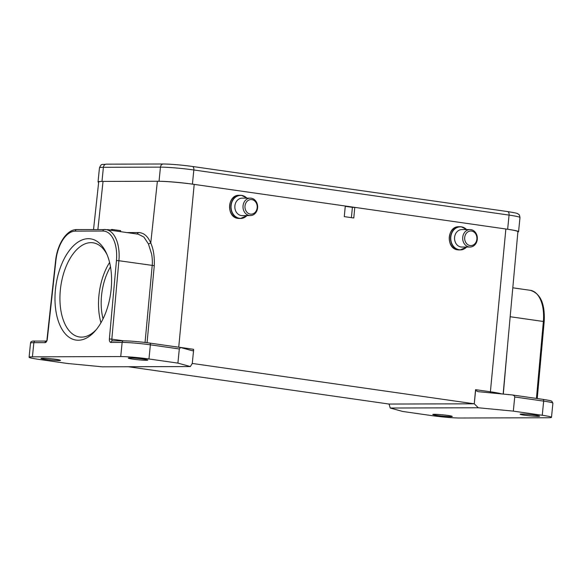 <?xml version="1.0" encoding="UTF-8"?>
<svg xmlns="http://www.w3.org/2000/svg" width="582" height="582" viewBox="0 0 582 582"><rect width="100%" height="100%" fill="white"/><g stroke="black" fill="none" stroke-linecap="round" stroke-linejoin="round"><path stroke-width="0.87" d="M250.289 198.127L242.134 198.156A8.73 7.326 89.8 0 0 234.852 206.377A8.73 7.326 89.8 0 0 241.297 215.558A8.73 7.326 89.8 0 0 242.192 215.616L250.34 215.595A8.73 7.326 -90.2 0 1 249.452 215.529A8.73 7.326 -90.2 0 1 243.007 206.355A8.73 7.326 -90.2 0 1 250.289 198.127A8.73 7.326 -90.2 0 1 251.177 198.193A8.73 7.326 -90.2 0 1 257.63 207.374A8.73 7.326 -90.2 0 1 250.34 215.595M250.369 214.118A7.304 6.126 -90.2 0 1 245.007 205.992A7.304 6.126 -90.2 0 1 251.817 199.604A7.304 6.126 -90.2 0 1 257.179 207.73A7.304 6.126 -90.2 0 1 250.369 214.118M469.994 229.57L461.839 229.592A8.73 7.326 89.8 0 0 454.557 237.82A8.73 7.326 89.8 0 0 461.002 246.994A8.73 7.326 89.8 0 0 461.89 247.059L470.045 247.037A8.73 7.326 -90.2 0 1 469.15 246.972A8.73 7.326 -90.2 0 1 462.705 237.791A8.73 7.326 -90.2 0 1 469.994 229.57A8.73 7.326 -90.2 0 1 470.882 229.635A8.73 7.326 -90.2 0 1 477.327 238.809A8.73 7.326 -90.2 0 1 470.045 247.037M470.067 245.553A7.304 6.126 -90.2 0 1 464.712 237.427A7.304 6.126 -90.2 0 1 471.515 231.047A7.304 6.126 -90.2 0 1 476.876 239.173A7.304 6.126 -90.2 0 1 470.067 245.553M352.648 207.381L345.257 206.319M160.617 181.3A24.233 1.608 5.7 0 1 192.416 184.13L507.649 229.257A24.233 1.608 5.7 0 1 518.569 231.701A24.233 1.608 5.7 0 1 517.885 232.007M98.656 182.37A24.233 1.608 5.7 0 1 98.045 181.94A24.233 1.608 5.7 0 1 100.642 181.475M521.705 414.028A9.799 0.647 -174.3 0 0 520.119 414.224A9.799 0.647 -174.3 0 0 527.052 415.541A9.799 0.647 -174.3 0 0 538.03 416.363A9.799 0.647 -174.3 0 0 539.623 416.174A9.799 0.647 -174.3 0 0 532.683 414.85A9.799 0.647 -174.3 0 0 521.705 414.028M46.495 341.074L47.302 339.161L55.879 260.721A30.293 16.376 98.1 0 1 75.325 231.119L102.905 231.032A1.782 1.491 -90.2 0 1 104.571 229.475A32.075 17.336 98.1 0 1 105.931 229.577L138.254 234.197L143.9 237.07L148.454 243.989L150.76 242.992L157.38 181.249A26.728 1.775 -174.3 0 1 194.199 184.392L345.286 206.013L344.275 216.628L353.776 217.988L354.787 207.374L352.408 207.381L351.382 217.646M434.368 414.289A9.799 0.647 -174.3 0 0 432.775 414.486A9.799 0.647 -174.3 0 0 439.716 415.803A9.799 0.647 -174.3 0 0 450.694 416.625A9.799 0.647 -174.3 0 0 452.287 416.436A9.799 0.647 -174.3 0 0 445.346 415.112A9.799 0.647 -174.3 0 0 434.368 414.289M128.316 366.733L389.067 404.053L390.216 408.026L402.686 411.459L431.626 415.599A20.494 1.36 5.7 0 0 459.853 418.007L548.164 417.745A20.494 1.36 5.7 0 0 551.489 417.338A20.494 1.36 5.7 0 0 542.257 415.272L513.317 411.125L514.728 396.975C514.481 395.753 513.535 395.069 511.891 394.916L477.931 391.642M389.067 404.053L474.214 403.799L192.278 363.444M147.064 342.711L154.274 265.668C154.63 256.597 153.459 249.045 150.76 242.992C147.821 236.176 143.732 232.698 138.501 232.56L127.022 232.589M105.182 229.49L107.037 229.715M107.037 229.73L111.395 229.985M111.358 230.348L111.446 229.475L112.362 229.475L120.67 230.661L120.569 231.665M107.874 229.854L107.917 229.483M112.261 230.479L112.362 229.475M42.559 358.206A9.799 0.647 -174.3 0 0 40.966 358.403A9.799 0.647 -174.3 0 0 47.906 359.72A9.799 0.647 -174.3 0 0 58.884 360.549A9.799 0.647 -174.3 0 0 60.47 360.353A9.799 0.647 -174.3 0 0 53.537 359.029A9.799 0.647 -174.3 0 0 42.559 358.206M129.895 357.945A9.799 0.647 -174.3 0 0 128.302 358.141A9.799 0.647 -174.3 0 0 135.242 359.458A9.799 0.647 -174.3 0 0 146.22 360.287A9.799 0.647 -174.3 0 0 147.806 360.091A9.799 0.647 -174.3 0 0 140.873 358.774A9.799 0.647 -174.3 0 0 129.895 357.945M38.332 359.305A20.494 1.36 5.7 0 1 29.1 357.239A20.494 1.36 5.7 0 1 32.425 356.831L120.729 356.562A20.494 1.36 5.7 0 1 148.963 358.978L177.903 363.117L190.365 366.551L102.294 366.813L67.272 363.452L38.332 359.305M177.903 363.117L179.314 348.96L150.374 344.82L148.963 358.978M111.14 289.378A51.143 27.645 98.1 0 1 95.317 330.78A51.143 27.645 98.1 0 1 58.411 321.351A51.143 27.645 98.1 0 1 68.356 251.875A51.143 27.645 98.1 0 1 106.426 253.185A51.143 27.645 98.1 0 1 111.14 289.378M190.365 366.551L192.278 363.437L193.61 350.131A1.782 0.96 98.1 0 1 193.573 349.302L178.732 347.178A1.782 0.96 -81.9 0 0 178.725 347.221M193.61 350.131L192.577 350.793L180.478 347.469M180.566 347.49L179.314 348.96M148.454 243.989L151.531 253.839C152.157 256.24 152.63 262.424 152.2 265.487L145.056 342.456M157.38 181.249L103.036 181.409A26.728 1.775 -174.3 0 0 98.7 181.94L93.535 229.497M503.139 394.072L517.907 231.694A26.728 1.775 -174.3 0 0 505.867 229.002L354.787 207.374M478.149 391.671L475.596 390.493L474.265 403.799L478.288 407.764L513.317 411.125M474.265 403.799L475.559 389.664A1.782 0.96 -81.9 0 0 475.596 390.493M390.216 408.026L478.288 407.764M107.095 254.72A47.579 25.717 -81.9 0 0 92.996 242.789A47.579 25.717 -81.9 0 0 60.797 286.242A47.579 25.717 -81.9 0 0 79.516 336.985A47.579 25.717 -81.9 0 0 96.386 329.492M100.962 322.748A47.579 25.717 98.1 0 1 109.591 262.475M110.493 266.847A42.77 23.12 -81.9 0 0 103.058 318.805M239.217 195.312A11.582 9.712 89.8 0 0 229.555 206.217A11.582 9.712 89.8 0 0 238.103 218.395A11.582 9.712 89.8 0 0 239.289 218.476L238.06 218.395C226.092 217.421 227.227 194.614 239.217 195.312L240.497 195.312A11.582 9.712 -90.2 0 1 241.675 195.392L246.928 198.142M246.892 198.142A11.48 9.625 89.8 0 0 241.806 195.494A11.48 9.625 89.8 0 0 241.741 195.487A11.48 9.625 89.8 0 0 231.105 205.562A11.48 9.625 89.8 0 0 239.529 218.286A11.48 9.625 89.8 0 0 239.595 218.301A11.48 9.625 89.8 0 0 246.943 215.602M241.712 195.399A11.582 9.712 -90.2 0 1 246.739 197.996M246.797 215.755A11.582 9.712 -90.2 0 1 240.562 218.476A11.582 9.712 -90.2 0 1 239.384 218.395A11.582 9.712 -90.2 0 1 230.828 206.217A11.582 9.712 -90.2 0 1 240.497 195.312L241.69 195.392M458.922 226.754A11.582 9.712 89.8 0 0 449.253 237.66A11.582 9.712 89.8 0 0 457.808 249.838A11.582 9.712 89.8 0 0 458.987 249.918L457.765 249.831C445.79 248.863 446.925 226.049 458.922 226.754L460.202 226.747A11.582 9.712 -90.2 0 1 461.381 226.835L466.633 229.577M466.597 229.577A11.48 9.625 89.8 0 0 461.511 226.936A11.48 9.625 89.8 0 0 461.439 226.922A11.48 9.625 89.8 0 0 450.81 237.005A11.48 9.625 89.8 0 0 459.234 249.729A11.48 9.625 89.8 0 0 459.3 249.736A11.48 9.625 89.8 0 0 466.648 247.044M461.41 226.835A11.582 9.712 -90.2 0 1 466.444 229.432M466.495 247.19A11.582 9.712 -90.2 0 1 460.267 249.918A11.582 9.712 -90.2 0 1 459.089 249.831A11.582 9.712 -90.2 0 1 450.533 237.652A11.582 9.712 -90.2 0 1 460.202 226.747L461.395 226.835M159.039 181.257L160.45 167.129L103.392 167.303L101.981 181.424M163.775 164.015A20.668 1.368 -174.3 0 1 192.242 166.445A3.565 1.928 98.1 0 1 192.395 166.459A3.565 1.928 98.1 0 1 193.835 169.98L192.416 184.13M518.569 231.701L519.981 217.544A24.233 1.608 -174.3 0 0 509.061 215.1L193.835 169.98A24.233 1.608 -174.3 0 0 160.45 167.129A3.565 2.99 -90.2 0 1 163.411 163.993C171.486 164.117 181.148 164.939 192.395 166.459L507.628 211.579A3.565 1.928 -81.9 0 0 507.475 211.564M106.346 164.16A3.565 2.99 89.8 0 0 103.392 167.303A24.233 1.608 -174.3 0 0 99.457 167.783C101.799 162.996 101.508 164.961 106.346 164.16L163.411 163.993M507.649 229.257L509.061 215.1A3.565 1.928 -81.9 0 0 507.628 211.579C520.541 213.667 516.758 213.63 518.526 214.227C519.115 214.234 519.595 215.34 519.981 217.544M544.177 321.664L543.37 321.475A32.075 17.336 -81.9 0 0 530.398 290.331C540.562 293.532 545.152 303.979 544.177 321.664L537.237 398.539M536.429 398.423L543.37 321.475L510.079 316.71M503.299 394.087L507.548 345.592M542.257 415.272L543.668 401.114L514.728 396.975M551.489 417.338L552.9 403.181A20.494 1.36 -174.3 0 0 543.668 401.114A1.782 0.96 -81.9 0 0 542.948 399.354A1.782 0.96 -81.9 0 0 542.875 399.347L512.422 394.989M154.274 265.668L118.91 260.721L111.831 339.153L123.639 340.841A1.782 1.491 -90.2 0 1 123.806 340.856A18.711 1.237 -174.3 0 1 149.581 343.053A1.782 0.96 98.1 0 1 149.654 343.06A1.782 0.96 98.1 0 1 150.374 344.82A20.494 1.36 -174.3 0 0 122.147 342.412A1.782 1.491 -90.2 0 1 123.624 340.841C130.848 340.957 139.527 341.692 149.654 343.06L180.34 347.454M102.905 231.032A30.293 16.376 98.1 0 1 116.451 260.54L109.372 338.971L111.831 339.153A1.782 0.96 -81.9 0 0 112.515 340.877M47.302 339.161A3.565 1.928 -81.9 0 1 45.01 342.638A1.782 1.491 -90.2 0 1 46.284 341.088M55.879 260.721L55.596 260.736C57.254 244.193 66.697 229.337 76.802 229.548A1.782 1.491 89.8 0 0 75.325 231.119M76.984 229.563A1.782 1.491 89.8 0 0 76.802 229.548L105.931 229.577A32.075 17.336 98.1 0 1 118.91 260.721L116.451 260.54M136.843 234.095L138.501 232.56M112.632 340.885A1.782 1.491 89.8 0 0 110.966 342.442A3.565 1.928 -81.9 0 1 109.372 338.971M45.01 342.638L33.836 342.674L32.425 356.831M33.836 342.674A20.494 1.36 -174.3 0 0 30.511 343.082C30.62 341.467 32.221 340.805 35.313 341.103A1.782 1.491 89.8 0 0 33.836 342.674M120.729 356.562L122.147 342.412L110.966 342.442M35.495 341.117A1.782 1.491 89.8 0 0 35.313 341.103L46.298 341.074M149.727 343.074L180.304 347.454M173.822 346.516A28.162 1.87 5.7 0 1 178.732 347.178L194.199 184.392M103.036 181.409L97.885 229.483M490.495 392.857A1.782 0.96 98.1 0 1 490.4 391.788L505.867 229.002M475.559 389.664L490.4 391.788A28.162 1.87 5.7 0 1 501.866 393.949M246.979 215.602L240.562 218.476L239.289 218.476M466.684 247.044L460.267 249.918L458.987 249.918M98.045 181.94L99.457 167.783M512.807 287.814L530.398 290.331M512.262 394.96L542.948 399.354C553.977 401.136 550.565 400.998 551.831 401.26L552.9 403.181M47.011 339.175L55.596 260.736M29.1 357.239L30.511 343.082M112.45 340.877L123.624 340.841"/></g></svg>
